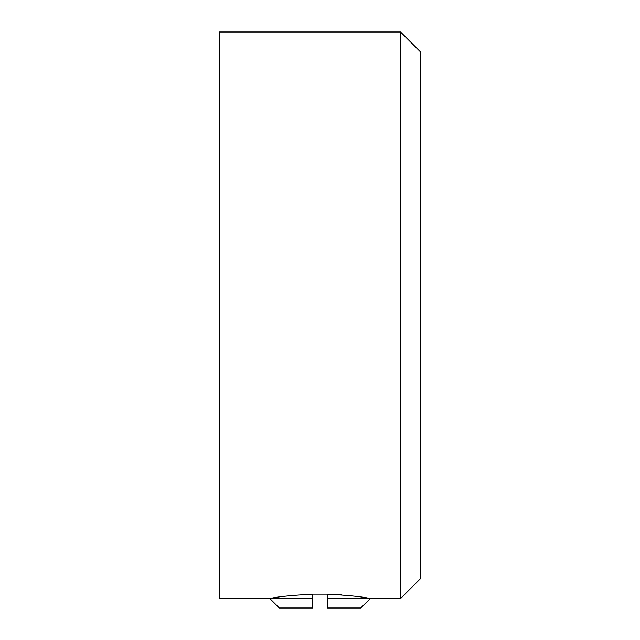 <?xml version="1.0" encoding="UTF-8"?>
<svg xmlns="http://www.w3.org/2000/svg" width="640" height="640" viewBox="0 0 640 640"><rect width="100%" height="100%" fill="white"/><g stroke="black" fill="none" stroke-linecap="round" stroke-linejoin="round"><path stroke-width="0.96" d="M269.824 598.528L279.296 608L312.448 608L312.448 594.144L327.552 594.152L312.448 594.152C290.608 595.424 276.744 596.824 270.856 598.344L219.28 598.56L219.28 32L400.576 32L420.72 52.144L420.72 578.416L400.576 598.56L327.552 598.344L327.552 608L360.704 608L370.36 598.56M369.144 598.344C363.248 596.824 349.384 595.424 327.552 594.144L341.752 594.896M327.552 594.144L327.552 598.344M312.448 598.344L270.856 598.344M400.576 32L400.576 598.56"/></g></svg>
